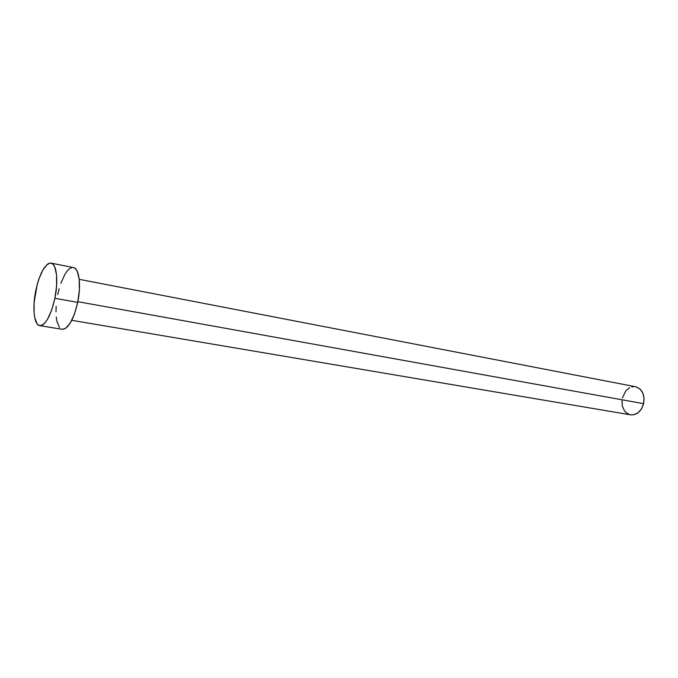<?xml version="1.0" encoding="UTF-8"?>
<svg xmlns="http://www.w3.org/2000/svg" width="678" height="678" viewBox="0 0 678 678"><rect width="100%" height="100%" fill="white"/><g stroke="black" fill="none" stroke-linecap="round" stroke-linejoin="round"><path stroke-width="1.02" d="M71.792 320.313L630.557 414.834C636.837 415.19 641.185 411.47 643.608 403.673L77.851 301.676L643.608 403.673C644.922 394.647 642.269 389.011 635.642 386.757L79.216 279.336M54.893 298.278C50.723 315.982 45.672 325.101 39.739 325.635C33.993 325.042 32.18 307.693 35.781 290.54C39.858 272.87 44.951 263.725 51.062 263.106C56.588 263.717 58.588 280.802 54.893 298.278L77.707 302.388L54.893 298.278L51.664 310.117L47.443 319.414L45.172 322.635L42.917 324.737L40.773 325.635L38.816 325.33L37.112 323.847L34.714 317.66L34.095 313.211L34.129 302.447L37.163 284.684L38.832 279.183L42.85 270.005L47.265 264.369L49.418 263.191L51.426 263.208L53.206 264.42L54.689 266.81L56.528 274.734L56.605 285.811L54.893 298.278M39.739 325.635L62.223 329.305C68.385 328.822 73.546 319.846 77.707 302.388C81.377 285.133 79.148 268.217 73.402 267.556L51.096 263.115M57.783 294.549L59.155 288.769M60.842 283.336L64.935 274.293L67.19 271.022L69.47 268.768L71.698 267.624M73.783 267.657L75.648 268.878L77.207 271.251L79.19 279.116L79.377 290.065L77.707 302.388L74.461 314.067L70.165 323.22L65.52 328.44L62.173 329.296M59.469 327.516L56.918 321.372L56.24 316.965M55.986 311.88L56.164 306.312M622.387 397.901L625.93 390.74L629.709 387.689M631.837 386.884L634.006 386.604M636.142 386.867L639.981 388.986L642.769 392.918L644.049 398.079L643.608 403.673L641.524 408.809L638.125 412.69L633.947 414.733L630.506 414.826M629.633 414.622L625.853 412.419L624.345 410.631L622.353 406.02L621.963 400.639"/></g></svg>

